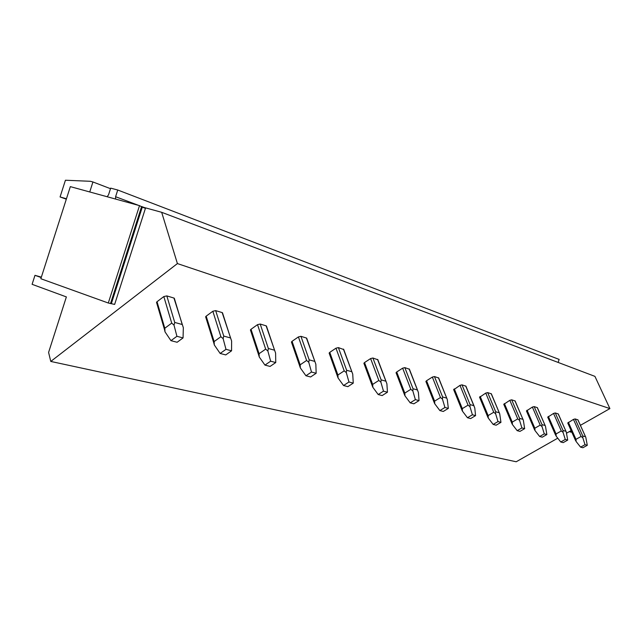<?xml version="1.0" encoding="UTF-8"?>
<svg xmlns="http://www.w3.org/2000/svg" width="642" height="642" viewBox="0 0 642 642"><rect width="100%" height="100%" fill="white"/><g stroke="black" fill="none" stroke-linecap="round" stroke-linejoin="round"><path stroke-width="0.96" d="M569.285 431.641L571.107 432.194L571.412 431.231M570.353 431.978L570.73 430.822M40.847 278.732L70.339 186.629L139.515 205.633L108.305 303.016L40.847 278.732M111.395 303.514L142.283 207.149L145.437 208.337L114.637 304.42L108.305 303.016M142.283 207.149L139.515 205.633M110.496 303.626L141.649 206.435M41.361 277.151L34.981 275.33L41.224 277.569M34.981 275.33L32.1 284.318L66.375 296.917L48.591 352.426L50.774 361.438L177.409 263.573L161.672 212.309L142.083 206.917M558.155 362.441L559.134 359.416L117.743 190.016L110.681 188.13L108.546 194.791L107.15 196.741M580.408 425.325L609.9 408.593L594.925 376.364L161.672 212.309M50.774 361.438L516.208 461.767L557.754 438.181M566.669 433.125L571.131 430.589M115.624 199.068L115.592 196.717L117.743 190.016M89.744 191.958L92.938 181.967L90.386 181.293L65.428 180.233L60.075 196.95L66.455 198.771M66.319 199.189L60.075 196.95M110.504 188.684L92.938 181.967M609.9 408.593L177.409 263.573M577.961 419.868L575.136 418.937L573.466 419.395L567.761 423.014M558.291 413.954L555.282 412.958L553.556 413.424L547.738 417.172M537.378 407.67L534.176 406.603L532.379 407.068L526.456 410.96M515.109 400.977L511.69 399.822L509.828 400.311L503.785 404.348M491.347 393.835L487.687 392.591L485.745 393.089L479.598 397.286M465.94 386.203L461.999 384.855L459.985 385.361L453.717 389.742M438.695 378.018L434.457 376.549L432.355 377.079L426.553 380.73L425.967 381.645M409.419 369.238L404.845 367.625L402.646 368.171L396.708 371.983L396.146 372.946M377.865 359.777L372.922 358.011L370.619 358.565L364.536 362.553L363.998 363.565M343.767 349.561L338.398 347.611L335.983 348.181L329.763 352.362L329.258 353.429M315.013 361.847L306.667 338.109L300.954 336.328L298.418 336.914L292.054 341.311L291.58 342.443M274.72 350.628L266.422 325.976L266.59 326.465L266.117 325.831L260.203 324.041L257.522 324.651L251.014 329.282L250.597 330.494M230.671 338.366L222.477 312.734L222.678 313.352L222.156 312.582L215.672 310.624L212.839 311.258L206.186 316.145L205.833 317.437M182.328 324.892L174.295 298.217L174.528 298.995L173.95 298.057L166.824 295.906L163.822 296.556L157.025 301.732L156.752 303.128M580.593 447.153L585.006 444.681L582.824 437.772L581.106 436.448L575.97 439.337L576.131 441.527L580.593 447.153L582.888 447.747L587.294 445.291L585.006 444.681M575.457 440.107L576.131 441.527M577.816 419.748L585.809 437.33L587.294 445.291M585.456 436.729L582.784 435.982L582.824 437.772M560.763 441.993L565.273 439.441L563.042 432.323L561.285 430.959L556.044 433.952L556.197 436.207L560.763 441.993L563.203 442.627L567.705 440.091L565.273 439.441M555.539 434.754L556.197 436.207M558.131 413.817L566.26 431.962L567.705 440.091M565.867 431.28L563.026 430.485L563.042 432.323M539.665 436.512L544.28 433.872L542 426.521L540.203 425.124L534.842 428.222L535.003 430.557L539.665 436.512L542.265 437.186L546.872 434.554L544.28 433.872M534.329 429.257L535.003 430.557M537.21 407.518L545.475 426.264L546.872 434.554M545.034 425.477L542.009 424.635L542 426.521M517.187 430.67L521.906 427.925L519.571 420.341L517.741 418.905L512.252 422.115L512.42 424.531L517.187 430.67L519.964 431.392L524.666 428.655L521.906 427.925M511.746 423.198L512.42 424.531M514.924 400.801L523.334 420.205L524.666 428.655M522.837 419.306L519.611 418.407L519.571 420.341M493.168 424.426L497.999 421.577L495.616 413.745L493.738 412.26L488.129 415.599L488.297 418.094L493.168 424.426L496.138 425.197L500.953 422.356L497.999 421.577M487.639 416.73L488.297 418.094M491.138 393.634L499.693 413.753L500.953 422.356M499.131 412.71L495.688 411.747L495.616 413.745M467.464 417.741L472.408 414.78L469.968 406.675L468.05 405.15L462.304 408.625L462.481 411.201L467.464 417.741L470.642 418.568L475.57 415.615L472.408 414.78M461.831 409.805L462.481 411.201M465.707 385.97L474.783 407.999L475.57 415.615M473.772 405.648L470.08 404.62L469.968 406.675M439.874 410.575L444.938 407.477L442.442 399.091L440.476 397.518L434.602 401.138L434.778 403.81L439.874 410.575L443.293 411.458L448.341 408.384L444.938 407.477M434.144 402.373L434.778 403.81M438.43 377.753L447.289 399.509L448.341 408.384M446.567 398.08L442.595 396.973L442.442 399.091M410.198 402.855L415.382 399.629L412.83 390.938L410.816 389.301L404.805 393.089L404.99 395.857L410.198 402.855L413.881 403.818L419.041 400.6L415.382 399.629M404.364 394.381L404.99 395.857M409.123 368.917L418.399 392.471L419.041 400.6M417.308 389.935L413.031 388.747L412.83 390.938M378.186 394.533L383.491 391.163L380.883 382.134L378.82 380.449L372.665 384.406L372.85 387.286L378.186 394.533L382.159 395.568L387.447 392.214L383.491 391.163M372.248 385.762L372.85 387.286M377.536 359.4L386.893 383.788L387.447 392.214M385.754 381.155L381.139 379.871L380.883 382.134M343.542 385.529L348.967 381.99L346.303 372.609L344.2 370.859L337.901 375.008L338.085 378.01L343.542 385.529L347.852 386.653L353.26 383.13L348.967 381.99M337.507 376.429L338.085 378.01M343.398 349.112L352.731 374.085L353.26 383.13M351.631 371.662L346.632 370.265L346.303 372.609M305.937 375.755L311.49 372.039L308.762 362.265L306.611 360.459L300.159 364.817L300.352 367.938L305.937 375.755L310.616 376.974L316.161 373.275L311.49 372.039M299.798 366.301L300.352 367.938M306.386 337.965L315.848 364.215L316.161 373.275M314.612 361.358L309.171 359.841L308.762 362.265M264.961 365.105L270.659 361.189L267.866 350.997L265.668 349.12L259.063 353.71L259.256 356.976L264.961 365.105L270.073 366.43L275.747 362.545L270.659 361.189M258.75 355.259L259.256 356.976M266.117 325.831L275.603 353.124L275.747 362.545M274.295 350.139L268.364 348.486L267.866 350.997M220.158 353.461L225.984 349.328L223.135 338.671L220.888 336.721L214.131 341.576L214.324 344.987L220.158 353.461L225.759 354.914L231.561 350.805L225.984 349.328M213.866 343.189L214.324 344.987M222.156 312.582L231.61 341.006L231.561 350.805M230.237 337.877L223.745 336.071L223.135 338.671M170.957 340.669L176.919 336.296L174.006 325.141L171.711 323.111L164.801 328.247L165.002 331.826L170.957 340.669L177.12 342.266L183.058 337.925L176.919 336.296M164.617 329.948L165.002 331.826M173.95 298.057L183.331 327.709L183.058 337.925M181.887 324.427L174.736 322.436L174.006 325.141M144.225 207.51L141.786 206.596M138.503 205.352L115.592 196.717M479.767 397.39L479.598 396.989M453.902 389.846L453.717 389.397M426.176 381.757L425.975 381.252M396.371 373.066L396.146 372.496M364.247 363.693L364.006 363.051M329.523 353.573L329.258 352.835M291.869 342.587L291.58 341.745M250.91 330.646L250.589 329.675M206.17 317.597L205.825 316.474M157.113 303.289L156.736 301.997M575.97 439.337L568.387 422.3M575.136 418.937L582.784 435.982M573.466 419.395L581.106 436.448M556.044 433.952L548.364 416.425M555.282 412.958L563.026 430.485M553.556 413.424L561.285 430.959M534.842 428.222L527.074 410.19M534.176 406.603L542.009 424.635M532.379 407.068L540.203 425.124M512.252 422.115L504.403 403.545M511.69 399.822L519.611 418.407M509.828 400.311L517.741 418.905M488.129 415.599L480.2 396.451M487.687 392.591L495.688 411.747M485.745 393.089L493.738 412.26M462.304 408.625L454.311 388.867M461.999 384.855L470.08 404.62M459.985 385.361L468.05 405.15M434.602 401.138L426.553 380.73M434.457 376.549L442.595 396.973M432.355 377.079L440.476 397.518M404.805 393.089L396.708 371.983M404.845 367.625L413.031 388.747M402.646 368.171L410.816 389.301M372.665 384.406L364.536 362.553M372.922 358.011L381.139 379.871M370.619 358.565L378.82 380.449M337.901 375.008L329.763 352.362M338.398 347.611L346.632 370.265M335.983 348.181L344.2 370.859M300.159 364.817L292.054 341.311M300.954 336.328L309.171 359.841M298.418 336.914L306.611 360.459M259.063 353.71L251.014 329.282M260.203 324.041L268.364 348.486M257.522 324.651L265.668 349.12M214.131 341.576L206.186 316.145M215.672 310.624L223.745 336.071M212.839 311.258L220.888 336.721M164.801 328.247L157.025 301.732M166.824 295.906L174.736 322.436M163.822 296.556L171.711 323.111M575.545 440.508L567.737 422.966M577.936 419.82L585.673 437.033M555.635 435.212L547.714 417.107M558.259 413.897L566.1 431.601M534.473 429.586L526.424 410.888M537.346 407.598L545.283 425.823M511.923 423.6L503.753 404.259M515.077 400.889L523.102 419.667M487.84 417.22L479.55 397.181M491.307 393.731L499.42 413.095M462.071 410.415L453.661 389.606M465.883 386.075L474.077 406.065M434.433 403.128L425.903 381.476M438.63 377.865L446.888 398.513M404.717 395.312L396.066 372.737M409.339 369.038L417.653 390.392M372.673 386.917L363.902 363.308M377.777 359.528L386.123 381.629M338.021 377.881L329.137 353.108M343.655 349.248L352.017 372.143M300.287 367.697L291.444 342.042M259.071 356.246L250.428 329.98M214.027 343.703L205.633 316.795M164.609 329.924L156.52 302.318"/></g></svg>
